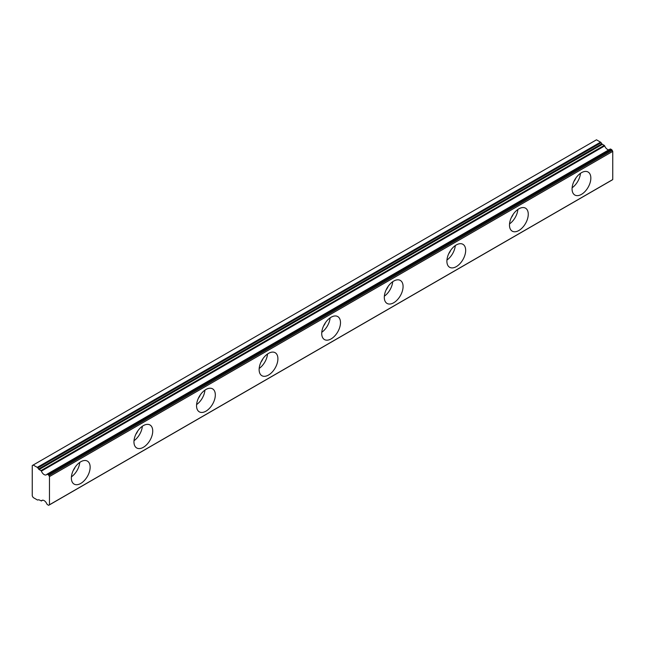 <?xml version="1.0" encoding="UTF-8"?>
<svg xmlns="http://www.w3.org/2000/svg" width="645" height="645" viewBox="0 0 645 645"><rect width="100%" height="100%" fill="white"/><g stroke="black" fill="none" stroke-linecap="round" stroke-linejoin="round"><path stroke-width="0.97" d="M575.832 178.101A7.748 4.475 -60 0 1 573.945 181.366M75.126 467.182A7.748 4.475 -60 0 1 73.24 470.447M137.716 431.045A7.748 4.475 -60 0 1 135.829 434.311M200.305 394.909A7.748 4.475 -60 0 1 198.418 398.175M262.894 358.773A7.748 4.475 -60 0 1 261.007 362.038M325.475 322.637A7.748 4.475 -60 0 1 323.588 325.91M388.064 286.509A7.748 4.475 -60 0 1 386.178 289.774M450.653 250.373A7.748 4.475 -60 0 1 448.767 253.638M513.243 214.237A7.748 4.475 -60 0 1 511.356 217.502M610.589 149.035L611.5 149.559L48.214 474.776L47.303 474.252L610.589 149.035L46.892 474.293A4.426 2.556 60 0 1 46.351 474.817A4.426 2.556 60 0 1 44.142 474.591A4.426 2.556 60 0 1 41.393 471.124L604.679 145.907L604.268 145.391L40.982 470.6L41.393 471.124M608.872 149.809A4.426 2.556 60 0 1 607.429 149.382A4.426 2.556 60 0 1 604.679 145.907M581.459 194.371A13.279 7.667 120 0 0 590.127 182.672A13.279 7.667 120 0 0 588.095 172.03A13.279 7.667 120 0 0 581.459 172.691A13.279 7.667 120 0 0 572.784 184.389A13.279 7.667 120 0 0 574.816 195.024A13.279 7.667 120 0 0 581.459 194.371M572.123 187.776A13.279 7.667 120 0 0 580.468 173.32M80.754 483.444A13.279 7.667 120 0 0 89.429 471.745A13.279 7.667 120 0 0 87.398 461.111A13.279 7.667 120 0 0 80.754 461.764A13.279 7.667 120 0 0 72.079 473.462A13.279 7.667 120 0 0 74.119 484.105A13.279 7.667 120 0 0 80.754 483.444M71.418 476.849A13.279 7.667 120 0 0 79.762 462.401M143.343 447.316A13.279 7.667 120 0 0 152.018 435.609A13.279 7.667 120 0 0 149.979 424.974A13.279 7.667 120 0 0 143.343 425.627A13.279 7.667 120 0 0 134.668 437.334A13.279 7.667 120 0 0 136.708 447.969A13.279 7.667 120 0 0 143.343 447.316M134.007 440.72A13.279 7.667 120 0 0 142.352 426.264M205.932 411.179A13.279 7.667 120 0 0 214.608 399.481A13.279 7.667 120 0 0 212.568 388.838A13.279 7.667 120 0 0 205.932 389.499A13.279 7.667 120 0 0 197.257 401.198A13.279 7.667 120 0 0 199.289 411.833A13.279 7.667 120 0 0 205.932 411.179M196.596 404.584A13.279 7.667 120 0 0 204.941 390.128M268.522 375.043A13.279 7.667 120 0 0 277.189 363.345A13.279 7.667 120 0 0 275.157 352.702A13.279 7.667 120 0 0 268.522 353.363A13.279 7.667 120 0 0 259.846 365.062A13.279 7.667 120 0 0 261.878 375.704A13.279 7.667 120 0 0 268.522 375.043M259.185 368.448A13.279 7.667 120 0 0 267.53 353.992M331.103 338.907A13.279 7.667 120 0 0 339.778 327.209A13.279 7.667 120 0 0 337.746 316.566A13.279 7.667 120 0 0 331.103 317.227A13.279 7.667 120 0 0 322.436 328.926A13.279 7.667 120 0 0 324.467 339.568A13.279 7.667 120 0 0 331.103 338.907M321.766 332.312A13.279 7.667 120 0 0 330.111 317.864M393.692 302.771A13.279 7.667 120 0 0 402.367 291.072A13.279 7.667 120 0 0 400.335 280.438A13.279 7.667 120 0 0 393.692 281.091A13.279 7.667 120 0 0 385.017 292.79A13.279 7.667 120 0 0 387.056 303.432A13.279 7.667 120 0 0 393.692 302.771M384.356 296.176A13.279 7.667 120 0 0 392.7 281.728M456.281 266.643A13.279 7.667 120 0 0 464.956 254.936A13.279 7.667 120 0 0 462.916 244.302A13.279 7.667 120 0 0 456.281 244.955A13.279 7.667 120 0 0 447.606 256.662A13.279 7.667 120 0 0 449.646 267.296A13.279 7.667 120 0 0 456.281 266.643M446.945 260.048A13.279 7.667 120 0 0 455.289 245.592M518.87 230.507A13.279 7.667 120 0 0 527.546 218.808A13.279 7.667 120 0 0 525.506 208.166A13.279 7.667 120 0 0 518.87 208.827A13.279 7.667 120 0 0 510.195 220.525A13.279 7.667 120 0 0 512.227 231.16A13.279 7.667 120 0 0 518.87 230.507M509.534 223.912A13.279 7.667 120 0 0 517.879 209.456M33.185 465.021L596.48 139.804L600.543 142.158L37.257 467.367L33.185 465.021L32.25 465.561L32.25 495.916L33.185 497.537L37.257 499.891A1.33 0.766 60 0 0 37.821 499.996L38.571 499.778A1.33 0.766 60 0 1 39.135 499.891L41.393 500.907A4.426 2.556 60 0 1 41.925 500.391A4.426 2.556 60 0 1 46.892 504.084L48.214 505.132A1.33 0.766 60 0 0 48.875 505.196A1.33 0.766 60 0 0 48.915 505.164L49.463 504.769L49.463 476.582L48.915 475.55L612.202 150.333A1.33 0.766 -120 0 0 611.5 149.559M40.982 470.6L39.135 469.536A1.33 0.766 60 0 1 38.571 468.996L37.821 467.907L601.108 142.698L601.858 143.779A1.33 0.766 -120 0 0 602.422 144.327L604.268 145.391M610.259 149.003L47.077 474.188M612.202 150.333L612.75 151.373L612.75 179.552L612.202 179.955L48.915 505.164M601.108 142.698A1.33 0.766 -120 0 0 600.543 142.158M37.257 467.367A1.33 0.766 60 0 1 37.821 467.907M48.214 474.776A1.33 0.766 60 0 1 48.915 475.55M49.463 476.582L612.75 151.373M612.75 179.552L49.463 504.769M42.643 500.189L41.393 500.907M39.135 469.536L602.422 144.327M601.858 143.779L38.571 468.996M42.699 500.181L41.312 500.988M612.161 179.979L48.875 505.196"/></g></svg>
